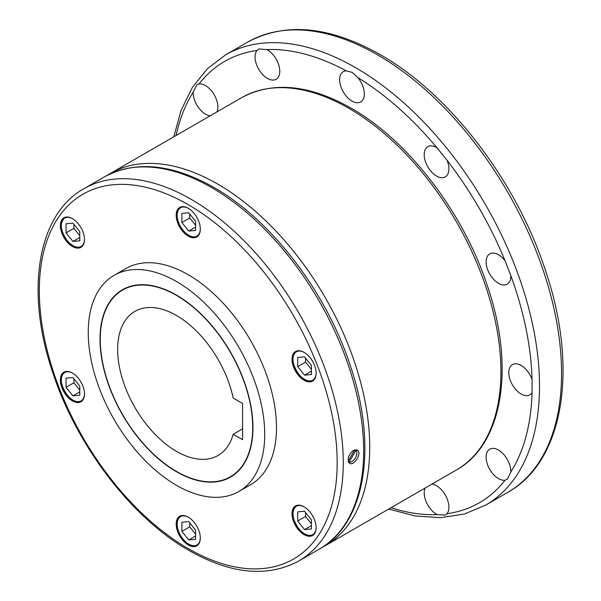 <?xml version="1.0" encoding="UTF-8"?>
<svg xmlns="http://www.w3.org/2000/svg" width="601" height="601" viewBox="0 0 601 601"><rect width="100%" height="100%" fill="white"/><g stroke="black" fill="none" stroke-linecap="round" stroke-linejoin="round"><path stroke-width="0.9" d="M353.365 450.45L357.227 450.096C362.538 452.621 354.117 466.459 349.602 463.303C346.897 459.457 348.152 455.175 353.365 450.45M114.092 275.348L125.857 268.557A124.79 72.052 60 0 1 188.248 274.74A124.79 72.052 60 0 1 269.774 384.708A124.79 72.052 60 0 1 250.647 484.707L238.882 491.498A124.79 72.052 -120 0 0 258.009 391.499A124.79 72.052 -120 0 0 176.484 281.531A124.79 72.052 -120 0 0 114.092 275.348A124.79 72.052 -120 0 0 94.958 375.347A124.79 72.052 -120 0 0 176.484 485.315A124.79 72.052 -120 0 0 238.882 491.498M176.484 315.495A83.193 48.035 60 0 1 233.18 398.042L242.571 403.459L242.571 439.692L233.18 434.268A83.193 48.035 60 0 1 218.08 455.475A83.193 48.035 60 0 1 176.484 451.351A83.193 48.035 60 0 1 122.138 378.037A83.193 48.035 60 0 1 134.887 311.371A83.193 48.035 60 0 1 176.484 315.495M242.571 428.851L233.18 434.268M230.807 476.946A108.15 62.444 60 0 1 208.141 481.777M176.484 295.114A108.15 62.444 60 0 1 247.139 390.425A108.15 62.444 60 0 1 230.559 477.089A108.15 62.444 60 0 1 176.484 471.732A108.15 62.444 60 0 1 105.829 376.421A108.15 62.444 60 0 1 122.409 289.757A108.15 62.444 60 0 1 176.484 295.114M230.386 476.788A107.804 62.241 -120 0 0 246.913 390.402A107.804 62.241 -120 0 0 176.484 295.399A107.804 62.241 -120 0 0 122.581 290.058A107.804 62.241 -120 0 0 106.054 376.444A107.804 62.241 -120 0 0 176.484 471.447A107.804 62.241 -120 0 0 230.386 476.788L230.882 476.503A107.804 62.241 -120 0 0 246.32 459.735M293.626 367.219A17.053 9.849 60 0 1 295.542 351.517A17.053 9.849 60 0 1 314.511 365.348A17.053 9.849 60 0 1 312.595 381.057A17.053 9.849 60 0 1 293.626 367.219M188.248 236.133A17.053 9.849 60 0 1 177.107 221.1A17.053 9.849 60 0 1 179.722 207.435A17.053 9.849 60 0 1 188.248 208.277A17.053 9.849 60 0 1 199.389 223.309A17.053 9.849 60 0 1 196.775 236.974A17.053 9.849 60 0 1 188.248 236.133M82.878 245.546A17.053 9.849 60 0 1 80.962 247.319A17.053 9.849 60 0 1 65.088 239.356A17.053 9.849 60 0 1 61.986 219.56A17.053 9.849 60 0 1 63.909 217.78A17.053 9.849 60 0 1 79.775 225.743A17.053 9.849 60 0 1 82.878 245.546M82.878 386.045A17.053 9.849 60 0 1 80.962 401.746A17.053 9.849 60 0 1 61.986 387.908A17.053 9.849 60 0 1 63.909 372.207A17.053 9.849 60 0 1 82.878 386.045M188.248 517.13A17.053 9.849 60 0 1 199.389 532.155A17.053 9.849 60 0 1 196.775 545.828A17.053 9.849 60 0 1 188.248 544.979A17.053 9.849 60 0 1 177.107 529.954A17.053 9.849 60 0 1 179.722 516.282A17.053 9.849 60 0 1 188.248 517.13M293.626 507.717A17.053 9.849 60 0 1 295.542 505.937A17.053 9.849 60 0 1 311.408 513.9A17.053 9.849 60 0 1 314.511 533.703A17.053 9.849 60 0 1 312.595 535.476A17.053 9.849 60 0 1 296.729 527.52A17.053 9.849 60 0 1 293.626 507.717M521.12 365.476A17.474 10.089 60 0 1 532.058 379.426L532.058 392.686A17.474 10.089 60 0 1 529.857 394.872A17.474 10.089 60 0 1 521.12 394.008A17.474 10.089 60 0 1 509.708 378.615A17.474 10.089 60 0 1 512.383 364.612A17.474 10.089 60 0 1 521.12 365.476M492.279 253.096A17.474 10.089 60 0 1 505.065 260.766L510.805 275.566A17.474 10.089 60 0 1 507.191 284.145A17.474 10.089 60 0 1 504.637 284.934A17.474 10.089 60 0 1 488.658 272.035A17.474 10.089 60 0 1 489.725 253.885A17.474 10.089 60 0 1 492.279 253.096M425.854 148.477A17.474 10.089 60 0 1 427.814 146.659A17.474 10.089 60 0 1 437.047 147.823L446.994 160.197A17.474 10.089 60 0 1 447.249 175.101A17.474 10.089 60 0 1 445.288 176.919A17.474 10.089 60 0 1 429.031 168.761A17.474 10.089 60 0 1 425.854 148.477M339.633 79.67A17.474 10.089 60 0 1 343.254 71.669A17.474 10.089 60 0 1 346.244 70.858L352.231 72.39L357.73 77.484A17.474 10.089 60 0 1 364.341 93.936A17.474 10.089 60 0 1 360.72 101.93A17.474 10.089 60 0 1 347.258 97.249A17.474 10.089 60 0 1 339.633 79.67M256.725 65.096A17.474 10.089 60 0 1 256.98 50.492L258.806 48.944L266.927 49.605A17.474 10.089 60 0 1 278.12 63.188A17.474 10.089 60 0 1 276.159 79.272A17.474 10.089 60 0 1 256.725 65.096M210.2 115.79A17.474 10.089 60 0 1 199.344 108.676A17.474 10.089 60 0 1 193.176 92.186L196.903 84.688L198.916 84.012A17.474 10.089 60 0 1 211.695 91.097A17.474 10.089 60 0 1 216.946 111.891M431.871 484.143A17.474 10.089 60 0 1 447.249 499.093A17.474 10.089 60 0 1 446.994 513.705L445.409 515.11L437.047 514.591A17.474 10.089 60 0 1 425.854 501.009A17.474 10.089 60 0 1 425.125 488.042M510.805 472.01L507.312 479.373L505.065 480.176A17.474 10.089 60 0 1 492.279 473.1A17.474 10.089 60 0 1 489.725 449.18A17.474 10.089 60 0 1 504.637 455.52A17.474 10.089 60 0 1 510.805 472.01A254.786 147.102 -120 0 0 532.058 392.686M354.718 449.871L348.197 461.162M348.505 461.786L349.121 462.124L355.965 450.269L355.356 449.909M349.121 462.124A6.934 4.004 120 0 0 355.454 457.879A6.934 4.004 120 0 0 355.965 450.269M348.738 462.477A7.625 4.402 120 0 0 350.751 462.071M356.731 451.712A7.625 4.402 120 0 0 356.062 449.736M304.557 529.579L311.423 528.963L311.423 519.812L304.557 511.278L297.698 511.887L297.698 521.037L304.557 529.579L311.423 525.612M297.698 521.037L305.541 516.514L311.423 523.832M305.541 512.495L305.541 516.514M188.744 539.923L195.603 539.307L195.603 530.157L188.744 521.623L181.878 522.231L181.878 531.382L188.744 539.923L195.603 535.957M181.878 531.382L189.721 526.859L195.603 534.176M189.721 522.84L189.721 526.859M66.057 387.307L72.924 395.841L79.783 395.233L79.783 386.082L72.924 377.541L66.057 378.157L66.057 387.307L73.9 382.777L79.783 390.094M73.9 378.758L73.9 382.777M72.924 395.841L79.783 391.882M66.057 232.88L72.924 241.422L79.783 240.806L79.783 231.655L72.924 223.114L66.057 223.73L66.057 232.88L73.9 228.35L79.783 235.667M73.9 224.338L73.9 228.35M72.924 241.422L79.783 237.455M181.878 222.535L188.744 231.069L195.603 230.461L195.603 221.311L188.744 212.769L181.878 213.385L181.878 222.535L189.721 218.005L195.603 225.322M188.744 231.069L195.603 227.11M189.721 213.994L189.721 218.005M311.423 374.536L311.423 365.385L304.557 356.851L297.698 357.46L297.698 366.618L304.557 375.152L311.423 374.536M304.557 375.152L311.423 371.193M297.698 366.618L305.541 362.087L311.423 369.405M305.541 358.068L305.541 362.087M145.314 284.784A107.804 62.241 -120 0 0 123.07 289.772L122.581 290.058M107.136 306.826A108.15 62.444 60 0 1 122.657 289.614M507.717 492.392A259.985 150.1 -120 0 0 547.571 284.063A259.985 150.1 -120 0 0 377.728 54.961A259.985 150.1 -120 0 0 247.732 42.085L225.675 54.819A259.985 150.1 -120 0 1 355.664 67.695A259.985 150.1 -120 0 1 525.507 296.796A259.985 150.1 -120 0 1 485.653 505.125L507.717 492.392C564.151 461.155 578.695 367.789 545.392 270.277C516.439 181.254 449.691 93.914 380.328 54.706C329.641 26.083 285.445 21.876 247.732 42.085M456.407 469.982A214.918 124.084 -120 0 0 489.349 297.758A214.918 124.084 -120 0 0 348.948 108.368A214.918 124.084 -120 0 0 241.489 97.723L110.306 173.464A214.918 124.084 -120 0 1 217.765 184.109A214.918 124.084 -120 0 1 358.166 373.499A214.918 124.084 -120 0 1 325.224 545.716L456.407 469.982C503.06 444.154 515.08 366.978 487.554 286.369C463.619 212.769 408.44 140.566 351.097 108.157C309.199 84.493 272.666 81.015 241.489 97.723M319.146 549.231A214.918 124.084 -120 0 0 352.088 377.007A214.918 124.084 -120 0 0 211.687 187.617A214.918 124.084 -120 0 0 104.221 176.972L83.832 188.744A214.918 124.084 -120 0 1 191.291 199.389A214.918 124.084 -120 0 1 331.692 388.779A214.918 124.084 -120 0 1 298.75 561.003L319.146 549.231C365.791 523.403 377.819 446.227 350.285 365.618C326.351 292.018 271.179 219.816 213.836 187.407C171.939 163.742 135.398 160.264 104.221 176.972M188.248 548.6A210.62 121.605 -120 0 0 337.184 462.612A210.62 121.605 -120 0 0 188.248 204.656A210.62 121.605 -120 0 0 39.32 290.644A210.62 121.605 -120 0 0 188.248 548.6M310.642 381.049A16.64 9.608 -120 0 0 313.076 380.298A16.64 9.608 -120 0 0 314.984 378.502M304.654 379.419A16.64 9.608 -120 0 0 310.484 381.064M298.945 350.721A16.64 9.608 -120 0 0 298.87 350.729A16.64 9.608 -120 0 0 296.436 351.48A16.64 9.608 -120 0 0 292.988 359.21M304.316 352.502A16.362 9.443 -120 0 0 298.772 351.089A16.362 9.443 -120 0 0 294.543 366.895A16.362 9.443 -120 0 0 310.341 380.914A16.362 9.443 -120 0 0 316.126 372.958M188.842 235.337A16.64 9.608 -120 0 0 188.939 235.397A16.64 9.608 -120 0 0 197.256 236.216A16.64 9.608 -120 0 0 199.164 234.428M188.496 208.427A16.362 9.443 -120 0 0 177.175 215.241A16.362 9.443 -120 0 0 188.616 235.209A16.362 9.443 -120 0 0 200.306 228.883M67.304 216.984A16.64 9.608 -120 0 0 64.803 217.742A16.64 9.608 -120 0 0 62.932 219.478A16.64 9.608 -120 0 0 61.355 225.473M73.022 245.681A16.64 9.608 -120 0 0 81.436 246.56A16.64 9.608 -120 0 0 83.306 244.832A16.64 9.608 -120 0 0 83.351 244.772M72.683 218.772A16.362 9.443 -120 0 0 62.902 219.801A16.362 9.443 -120 0 0 67.139 240.498A16.362 9.443 -120 0 0 84.493 239.228M67.304 371.41A16.64 9.608 -120 0 0 67.237 371.418A16.64 9.608 -120 0 0 64.803 372.169A16.64 9.608 -120 0 0 61.355 379.9M79.001 401.738A16.64 9.608 -120 0 0 81.436 400.987A16.64 9.608 -120 0 0 83.351 399.199M72.683 373.198A16.362 9.443 -120 0 0 67.139 371.786A16.362 9.443 -120 0 0 62.902 387.585A16.362 9.443 -120 0 0 78.708 401.603A16.362 9.443 -120 0 0 84.493 393.647M188.842 544.19A16.64 9.608 -120 0 0 188.939 544.243A16.64 9.608 -120 0 0 197.256 545.069A16.64 9.608 -120 0 0 199.164 543.274M183.125 515.493A16.64 9.608 -120 0 0 180.616 516.251A16.64 9.608 -120 0 0 177.175 523.869M188.496 517.273A16.362 9.443 -120 0 0 177.175 524.095A16.362 9.443 -120 0 0 188.744 544.13A16.362 9.443 -120 0 0 200.306 537.73M304.654 533.838A16.64 9.608 -120 0 0 313.076 534.725A16.64 9.608 -120 0 0 314.947 532.989A16.64 9.608 -120 0 0 314.984 532.929M298.945 505.148A16.64 9.608 -120 0 0 296.436 505.907A16.64 9.608 -120 0 0 294.565 507.635A16.64 9.608 -120 0 0 292.988 513.637M304.316 506.928A16.362 9.443 -120 0 0 293.356 510.632A16.362 9.443 -120 0 0 298.772 528.655A16.362 9.443 -120 0 0 314.578 532.892A16.362 9.443 -120 0 0 316.126 527.385M437.047 147.823A254.786 147.102 -120 0 0 357.73 77.484M505.065 260.766A254.786 147.102 -120 0 0 446.994 160.197M532.058 379.426A254.786 147.102 -120 0 0 510.805 275.566M446.994 513.705A254.786 147.102 -120 0 0 505.065 480.176M391.026 507.725A254.786 147.102 -120 0 0 437.047 514.591M346.244 70.858A254.786 147.102 -120 0 0 266.927 49.605M256.98 50.492A254.786 147.102 -120 0 0 198.916 84.02M193.176 92.186A254.786 147.102 -120 0 0 176.108 135.473M73.022 400.108A16.64 9.608 -120 0 0 78.851 401.753M183.125 206.639A16.64 9.608 -120 0 0 180.616 207.398A16.64 9.608 -120 0 0 177.175 215.015M322.144 547.398L325.224 545.716M83.832 188.744C37.179 214.572 25.159 291.748 52.685 372.357C76.62 445.957 131.799 518.16 189.142 550.569C231.039 574.233 267.573 577.711 298.75 561.003M314.263 379.614L310.567 381.072C299.328 383.025 286.399 356.13 296.436 351.48L297.623 350.796M198.443 235.532L197.256 236.216C190.352 241.039 176.574 226.434 177.092 215.128C177.13 211.402 178.309 208.825 180.616 207.398L181.802 206.714M65.982 217.059L64.803 217.742C59.507 222.851 60.28 230.453 67.117 240.558C72.255 246.515 77.026 248.513 81.436 246.56L82.622 245.877M65.982 371.486L64.803 372.169C54.759 376.819 67.695 403.722 78.926 401.761L82.622 400.304M181.802 515.568L180.616 516.251C178.309 517.671 177.13 520.248 177.092 523.982C176.574 535.288 190.352 549.885 197.256 545.069L198.443 544.386M314.263 534.041L313.076 534.725C308.666 536.67 303.888 534.672 298.757 528.715C291.921 518.61 291.147 511.008 296.436 505.907L297.623 505.216M388.697 509.07L415.276 515.981L440.676 517.671L464.333 514.05L485.653 505.125M173.779 136.818L181.089 110.351L192.32 87.498L207.285 68.822L225.675 54.819M107.309 175.289L110.306 173.464"/></g></svg>
